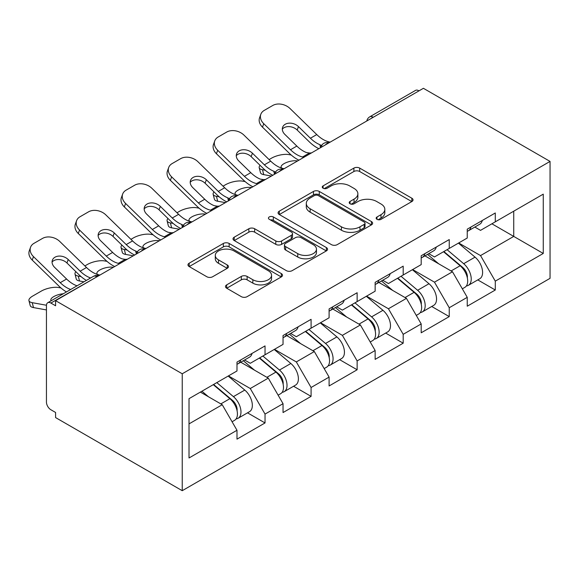 <?xml version="1.0" encoding="UTF-8"?>
<svg xmlns="http://www.w3.org/2000/svg" width="579" height="579" viewBox="0 0 579 579"><rect width="100%" height="100%" fill="white"/><g stroke="black" fill="none" stroke-linecap="round" stroke-linejoin="round"><path stroke-width="0.87" d="M377.001 219.332A2.866 1.657 0 0 0 381.054 219.332L411.843 201.557A4.096 2.367 0 0 0 413.044 199.885A4.096 2.367 0 0 0 411.843 198.213L359.682 168.098A4.096 2.367 0 0 0 353.892 168.098L323.104 185.873A2.866 1.657 0 0 0 322.264 187.046A2.866 1.657 0 0 0 323.104 188.218A2.866 1.657 0 0 0 327.164 188.218L331.145 185.917A13.114 7.57 0 0 1 349.687 185.917L354.037 188.421A13.114 7.57 0 0 1 357.873 193.777A13.114 7.57 0 0 1 354.037 199.133L350.049 201.434A2.866 1.657 0 0 0 349.209 202.599A2.866 1.657 0 0 0 350.049 203.772A2.866 1.657 0 0 0 354.109 203.772L358.09 201.47A13.114 7.57 0 0 1 376.639 201.47L380.982 203.982A13.114 7.57 0 0 1 384.825 209.337A13.114 7.57 0 0 1 380.982 214.686L377.001 216.987A2.866 1.657 0 0 0 376.162 218.16A2.866 1.657 0 0 0 377.001 219.332L377.001 216.987M226.686 284.868A4.096 2.367 0 0 0 225.484 286.54A4.096 2.367 0 0 0 226.686 288.212L241.32 296.658A4.096 2.367 0 0 0 247.117 296.658L281.307 276.921A4.096 2.367 0 0 0 282.509 275.249A4.096 2.367 0 0 0 281.307 273.577L229.146 243.462A4.096 2.367 0 0 0 223.356 243.462L189.167 263.206A4.096 2.367 0 0 0 187.965 264.878A4.096 2.367 0 0 0 189.167 266.55L206.841 276.755A4.096 2.367 0 0 0 212.631 276.755L227.265 268.301A4.096 2.367 0 0 0 228.466 266.63A4.096 2.367 0 0 0 227.265 264.958L218.5 259.899A10.965 6.326 0 0 1 215.294 255.426A10.965 6.326 0 0 1 222.061 249.578A10.965 6.326 0 0 1 234.003 250.946L268.338 270.769A10.965 6.326 0 0 1 271.551 275.249A10.965 6.326 0 0 1 264.784 281.097A10.965 6.326 0 0 1 252.835 279.722L247.117 276.422A4.096 2.367 0 0 0 241.32 276.422L226.686 284.868L226.686 288.212M55.591 300.66L423.408 88.305L550.05 161.418L182.233 373.781L55.591 300.66L55.591 305.777L50.865 303.049A6.26 3.619 -120 0 0 47.739 302.737A6.26 3.619 -120 0 0 46.443 305.603L46.443 402.072A6.26 3.619 -120 0 0 50.865 409.744L55.591 412.465L55.591 417.582L182.233 490.695L182.233 373.781M331.434 244.635A4.096 2.367 0 0 0 337.231 244.635L371.421 224.891A4.096 2.367 0 0 0 372.623 223.219A4.096 2.367 0 0 0 371.421 221.547L319.268 191.432A4.096 2.367 0 0 0 313.471 191.432L279.281 211.176A4.096 2.367 0 0 0 278.079 212.848A4.096 2.367 0 0 0 279.281 214.519L331.434 244.635M270.429 219.948A2.866 1.657 0 0 1 273.339 220.353L273.339 216.944L326.361 247.559A4.096 2.367 0 0 1 327.562 249.231A4.096 2.367 0 0 1 326.361 250.91L292.171 270.646A4.096 2.367 0 0 1 286.373 270.646L234.22 240.538L234.22 237.187A4.096 2.367 0 0 0 233.019 238.859A4.096 2.367 0 0 0 234.22 240.538M234.22 237.187L248.854 228.741A4.096 2.367 0 0 1 254.651 228.741L275.799 240.951A4.096 2.367 0 0 0 281.597 240.951L291.302 235.349A4.096 2.367 0 0 0 292.504 233.677A4.096 2.367 0 0 0 291.302 232.005L269.278 219.289A2.866 1.657 0 0 1 268.439 218.117A2.866 1.657 0 0 1 270.212 216.589A2.866 1.657 0 0 1 273.339 216.944M182.233 490.695L550.05 278.34L550.05 161.418M247.523 412.834L265.037 422.945L265.037 414.086L250.273 388.523L228.43 375.909M265.037 422.945L236.992 439.143L236.992 430.277L189.022 457.975L189.022 398.663L236.992 370.965L236.992 362.107L265.037 345.909L265.037 354.775L283.044 344.382L283.044 335.516L311.089 319.326L311.089 328.184L329.096 317.791L329.096 308.925L357.134 292.735L357.134 301.601L375.141 291.201L375.141 282.342L403.187 266.152L403.187 275.011L421.194 264.617L421.194 255.752L449.239 239.561L449.239 248.427L467.246 238.027L467.246 229.168L495.291 212.978L495.291 221.837L543.261 194.146L543.261 253.457L495.291 281.148L480.534 255.585L458.684 242.97M477.776 279.903L495.291 290.014L495.291 281.148M495.291 290.014L467.246 306.204L467.246 297.338L449.239 307.738L434.482 282.168L412.632 269.561M431.724 306.486L449.239 316.597L449.239 307.738M449.239 316.597L421.194 332.787L421.194 323.929L403.187 334.322L388.429 308.759L366.587 296.144M385.672 333.077L403.187 343.188L403.187 334.322M403.187 343.188L375.141 359.378L375.141 350.512L357.134 360.912L342.377 335.35L320.534 322.735M339.62 359.66L357.134 369.771L357.134 360.912M357.134 369.771L329.096 385.961L329.096 377.103L311.089 387.496L296.325 361.933L274.482 349.318M293.575 386.251L311.089 396.362L311.089 387.496M311.089 396.362L283.044 412.552L283.044 403.693L265.037 414.086M244.57 360L250.273 363.294L265.037 354.775M250.273 388.523L268.28 378.123L240.734 362.215M283.044 403.693L268.28 378.123M290.622 333.417L296.325 336.71L311.089 328.184M296.325 361.933L314.332 351.54L286.779 335.632M329.096 377.103L314.332 351.54M336.674 306.827L342.377 310.12L357.134 301.601M342.377 335.35L360.384 324.949L332.831 309.041M375.141 350.512L360.384 324.949M382.719 280.243L388.429 283.536L403.187 275.011M388.429 308.759L406.436 298.366L378.883 282.458M421.194 323.929L406.436 298.366M428.771 253.653L434.482 256.946L449.239 248.427M434.482 282.168L452.489 271.775L424.935 255.867M467.246 297.338L452.489 271.775M418.979 90.86L373.223 117.276M371.342 118.369A6.26 3.619 120 0 1 372.934 117.11A6.26 3.619 60 0 0 369.8 116.799L415.556 90.382A6.26 3.619 60 0 1 418.689 90.693M474.823 227.062L480.534 230.362L495.291 221.837M480.534 255.585L513.739 236.413L513.739 211.183L543.261 194.146M491.897 223.798L543.261 253.457M189.022 423.886L222.235 404.714L200.385 392.099M236.992 430.277L222.235 404.714M378.145 219.738L380.982 218.095A13.114 7.57 0 0 0 384.825 212.746L384.825 209.337M357.873 193.777L357.873 197.186A13.114 7.57 0 0 1 354.037 202.541L351.2 204.177M411.785 201.586L359.682 171.507A4.096 2.367 0 0 0 353.892 171.507L324.247 188.616M371.363 224.927L319.268 194.841A4.096 2.367 0 0 0 313.471 194.841L279.331 214.556M364.177 224.391A2.866 1.657 0 0 0 365.016 223.219A2.866 1.657 0 0 0 364.177 222.047L318.392 195.615A2.866 1.657 0 0 0 314.339 195.615L310.134 198.04A13.114 7.57 0 0 0 306.298 203.395A13.114 7.57 0 0 0 310.134 208.751L341.429 226.816A13.114 7.57 0 0 0 359.979 226.816L364.177 224.391L364.177 227.8A2.866 1.657 0 0 0 365.016 226.628L365.016 223.219M306.298 203.395L306.298 206.804A13.114 7.57 0 0 0 310.134 212.16L310.134 208.751M364.177 227.8L359.979 230.225A13.114 7.57 0 0 1 341.429 230.225L310.134 212.16M234.278 240.567L248.854 232.15L248.854 228.741M292.504 233.677L292.504 237.086A4.096 2.367 0 0 1 291.302 238.758L281.597 244.36A4.096 2.367 0 0 1 275.799 244.36L254.651 232.15A4.096 2.367 0 0 0 248.854 232.15M273.339 220.353L326.31 250.939M297.751 253.624A10.965 6.326 0 0 0 309.693 254.999A10.965 6.326 0 0 0 316.46 249.151A10.965 6.326 0 0 0 313.253 244.678L301.152 237.694A4.096 2.367 0 0 0 295.362 237.694L285.65 243.296A4.096 2.367 0 0 0 284.455 244.968A4.096 2.367 0 0 0 285.65 246.64L297.751 253.624L297.751 257.033A10.965 6.326 0 0 0 309.693 258.408A10.965 6.326 0 0 0 316.46 252.56L316.46 249.151M284.455 244.968L284.455 248.377A4.096 2.367 0 0 0 285.65 250.048L285.65 246.64M297.751 257.033L285.65 250.048M271.551 275.249L271.551 278.658A10.965 6.326 0 0 1 264.784 284.506A10.965 6.326 0 0 1 252.835 283.131L247.117 279.831A4.096 2.367 0 0 0 241.32 279.831L226.744 288.241M215.294 255.426L215.294 258.835A10.965 6.326 0 0 0 218.5 263.307L218.5 259.899M227.214 268.338L218.5 263.307M281.249 276.95L229.146 246.871A4.096 2.367 0 0 0 223.356 246.871L189.217 266.579M291.201 155.013L288.762 154.571A12.521 4.487 -14.2 0 0 271.529 158.168L269.09 159.58M260.08 165.333A12.521 4.487 -14.2 0 0 259.204 167.707A12.521 4.487 -14.2 0 0 262.49 169.741L263.734 174.648L271.442 176.045M265.24 170.233L262.49 169.741M282.016 168.214A9.604 3.445 165.8 0 1 281.119 167.193A9.604 3.445 165.8 0 1 284 163.669A9.604 3.445 165.8 0 1 297.215 160.911L297.266 161.128M263.734 174.648A12.521 4.487 165.8 0 1 260.449 172.614L259.204 167.707M463.736 268.381L461.666 267.194M466.377 285.946A13.78 7.954 -120 0 0 468.382 285.324A13.78 7.954 -120 0 0 470.857 275.698A13.78 7.954 -120 0 0 463.678 263.698L447.068 249.679M468.382 285.324L479.745 278.767A13.78 7.954 -120 0 0 482.22 269.141A13.78 7.954 -120 0 0 475.048 257.134L458.43 243.122M443.869 251.525L462.816 267.52A8.352 4.82 60 0 1 467.325 277.804M462.324 288.82L464.836 287.372A13.78 7.954 -120 0 0 467.311 277.746A13.78 7.954 -120 0 0 460.139 265.747L443.521 251.727M438.73 263.836L427.519 254.376M311.589 152.863A9.604 3.742 167.4 0 1 309.425 153.015L306.291 152.501A27.973 16.147 -120 0 1 303.266 151.025A27.973 16.147 -120 0 1 296.839 146.074L284.882 134.429A9.604 7.042 -160.3 0 1 282.632 127.264A9.604 7.042 -160.3 0 1 285.244 124.253A9.604 7.042 -160.3 0 1 298.46 126.591L310.416 138.236A27.973 16.147 -120 0 0 316.843 143.187A27.973 16.147 -120 0 0 319.869 144.663L321.924 145.799M298.923 160.18A33.401 19.281 60 0 1 296.918 159.116A33.401 19.281 60 0 1 289.247 153.211L262.49 127.156A12.521 9.184 -160.3 0 1 259.558 117.812L260.803 114.338A12.521 9.184 19.7 0 1 264.212 110.415L272.774 105.472A12.521 9.184 19.7 0 1 290.007 108.512L316.764 134.574A27.973 16.147 -120 0 0 323.191 139.517A27.973 16.147 -120 0 0 328.814 141.826L330.16 142.137M318.848 148.673A33.401 19.281 60 0 1 316.843 147.616A33.401 19.281 60 0 1 309.172 141.71L297.215 130.058A9.604 7.042 19.7 0 0 284 127.727A9.604 7.042 19.7 0 0 282.32 129.117M260.803 114.338A12.521 9.184 19.7 0 0 263.734 123.682L290.492 149.744A27.973 16.147 -120 0 0 296.918 154.687A27.973 16.147 -120 0 0 302.542 156.996L303.888 157.307M467.398 229.081A13.78 7.954 60 0 1 467.246 229.624M470.944 227.033A13.78 7.954 60 0 1 468.382 230.789A13.78 7.954 60 0 1 467.246 231.253M482.307 220.469A13.78 7.954 60 0 1 479.745 224.225L468.382 230.789M245.149 181.596L242.71 181.155A12.521 4.487 -14.2 0 0 225.477 184.752L223.038 186.163M214.027 191.924A12.521 4.487 -14.2 0 0 213.152 194.291A12.521 4.487 -14.2 0 0 216.437 196.324L217.682 201.239L225.39 202.628M219.188 196.824L216.437 196.324M235.964 194.805A9.604 3.445 165.8 0 1 235.067 193.777A9.604 3.445 165.8 0 1 237.947 190.252A9.604 3.445 165.8 0 1 251.163 187.495L251.221 187.719M217.682 201.239A12.521 4.487 165.8 0 1 214.404 199.205L213.152 194.291M417.683 294.972L415.613 293.777M420.325 312.537A13.78 7.954 -120 0 0 422.33 311.915A13.78 7.954 -120 0 0 424.805 302.289A13.78 7.954 -120 0 0 417.625 290.282L401.015 276.27M422.33 311.915L433.693 305.35A13.78 7.954 -120 0 0 436.168 295.724A13.78 7.954 -120 0 0 428.996 283.724L412.378 269.705M397.816 278.115L416.764 294.103A8.352 4.82 60 0 1 421.273 304.395M416.279 315.41L418.783 313.956A13.78 7.954 -120 0 0 421.259 304.33A13.78 7.954 -120 0 0 414.086 292.33L397.469 278.311M392.685 290.419L381.467 280.96M199.104 208.187L196.657 207.745A12.521 4.487 -14.2 0 0 179.425 211.342L176.986 212.754M167.975 218.507A12.521 4.487 -14.2 0 0 167.107 220.881A12.521 4.487 -14.2 0 0 170.385 222.915L171.63 227.822L179.338 229.219M173.143 223.407L170.385 222.915M189.912 221.395A9.604 3.445 165.8 0 1 189.015 220.367A9.604 3.445 165.8 0 1 191.902 216.843A9.604 3.445 165.8 0 1 205.111 214.085L205.169 214.31M171.63 227.822A12.521 4.487 165.8 0 1 168.351 225.788L167.107 220.881M371.631 321.562L369.568 320.368M374.273 339.12A13.78 7.954 -120 0 0 376.278 338.498A13.78 7.954 -120 0 0 378.753 328.872A13.78 7.954 -120 0 0 371.58 316.872L354.963 302.853M376.278 338.498L387.641 331.941A13.78 7.954 -120 0 0 390.116 322.315A13.78 7.954 -120 0 0 382.943 310.308L366.326 296.296M351.764 304.706L370.712 320.694A8.352 4.82 60 0 1 375.221 330.978M370.227 341.994L372.731 340.546A13.78 7.954 -120 0 0 375.206 330.92A13.78 7.954 -120 0 0 368.034 318.92L351.424 304.901M346.633 317.01L335.422 307.55M153.051 234.77L150.605 234.329A12.521 4.487 -14.2 0 0 133.38 237.933L130.934 239.337M121.923 245.098A12.521 4.487 -14.2 0 0 121.054 247.465A12.521 4.487 -14.2 0 0 124.333 249.498L125.585 254.413L133.286 255.802M127.09 249.998L124.333 249.498M143.86 247.978A9.604 3.445 165.8 0 1 142.962 246.951A9.604 3.445 165.8 0 1 145.85 243.433A9.604 3.445 165.8 0 1 159.059 240.669L159.116 240.893M125.585 254.413A12.521 4.487 165.8 0 1 122.299 252.379L121.054 247.465M325.579 348.145L323.516 346.951M328.221 365.711A13.78 7.954 -120 0 0 330.225 365.088A13.78 7.954 -120 0 0 332.701 355.463A13.78 7.954 -120 0 0 325.528 343.463L308.911 329.444M330.225 365.088L341.588 358.524A13.78 7.954 -120 0 0 344.064 348.898A13.78 7.954 -120 0 0 336.891 336.898L320.274 322.879M305.712 331.289L324.667 347.277A8.352 4.82 60 0 1 329.169 357.569M324.175 368.584L326.686 367.129A13.78 7.954 -120 0 0 329.161 357.504A13.78 7.954 -120 0 0 321.982 345.504L305.372 331.485M300.581 343.593L289.37 334.141M106.999 261.361L104.56 260.919A12.521 4.487 -14.2 0 0 87.328 264.516L84.881 265.927M75.878 271.681A12.521 4.487 -14.2 0 0 75.002 274.055A12.521 4.487 -14.2 0 0 78.288 276.089L79.533 280.996L83.998 281.807M81.038 276.588L78.288 276.089M97.808 274.569A9.604 3.445 165.8 0 1 96.91 273.541A9.604 3.445 165.8 0 1 99.798 270.017A9.604 3.445 165.8 0 1 113.006 267.259L113.064 267.484M79.533 280.996A12.521 4.487 165.8 0 1 76.247 278.962L75.002 274.055M279.527 374.736L277.464 373.542M282.168 392.294A13.78 7.954 -120 0 0 284.173 391.672A13.78 7.954 -120 0 0 286.648 382.046A13.78 7.954 -120 0 0 279.476 370.046L262.859 356.027M284.173 391.672L295.536 385.115A13.78 7.954 -120 0 0 298.019 375.489A13.78 7.954 -120 0 0 290.839 363.489L274.229 349.47M259.66 357.88L278.615 373.868A8.352 4.82 60 0 1 283.124 384.152M278.123 395.168L280.634 393.72A13.78 7.954 -120 0 0 283.109 384.094A13.78 7.954 -120 0 0 275.93 372.094L259.32 358.075M254.528 370.184L243.318 360.724M60.947 287.944L58.508 287.502A12.521 4.487 -14.2 0 0 41.275 291.107L32.714 296.05A12.521 4.487 -14.2 0 0 28.95 300.646A12.521 4.487 -14.2 0 0 32.236 302.672L33.481 307.587L46.443 309.931M46.45 305.249L32.236 302.672M51.205 300.733A9.604 3.445 165.8 0 1 50.858 300.125A9.604 3.445 165.8 0 1 53.746 296.607A9.604 3.445 165.8 0 1 63.314 293.748M33.481 307.587A12.521 4.487 165.8 0 1 30.195 305.553L28.95 300.646M233.482 401.319L231.412 400.125M236.123 418.885A13.78 7.954 -120 0 0 238.121 418.262A13.78 7.954 -120 0 0 240.596 408.636A13.78 7.954 -120 0 0 233.424 396.637L216.807 382.618M238.121 418.262L249.491 411.698A13.78 7.954 -120 0 0 251.966 402.072A13.78 7.954 -120 0 0 244.787 390.072L228.177 376.053M213.608 384.463L232.563 400.451A8.352 4.82 60 0 1 237.072 410.743M232.07 421.758L234.582 420.311A13.78 7.954 -120 0 0 237.057 410.685A13.78 7.954 -120 0 0 229.885 398.678L213.267 384.666M208.476 396.774L201.905 391.223M265.537 179.454A9.604 3.742 167.4 0 1 263.38 179.606L260.239 179.092A27.973 16.147 -120 0 1 257.214 177.608A27.973 16.147 -120 0 1 250.787 172.665L238.83 161.02A9.604 7.042 -160.3 0 1 236.579 153.855A9.604 7.042 -160.3 0 1 239.199 150.844A9.604 7.042 -160.3 0 1 252.408 153.174L264.371 164.827A27.973 16.147 -120 0 0 270.791 169.77A27.973 16.147 -120 0 0 273.816 171.246L275.872 172.39M252.871 186.764A33.401 19.281 60 0 1 250.866 185.707A33.401 19.281 60 0 1 243.194 179.801L216.437 153.739A12.521 9.184 -160.3 0 1 213.506 144.395L214.751 140.929A12.521 9.184 19.7 0 1 218.167 136.999L226.722 132.055A12.521 9.184 19.7 0 1 243.954 135.102L270.711 161.157A27.973 16.147 -120 0 0 277.138 166.108A27.973 16.147 -120 0 0 282.762 168.409L284.108 168.728M272.796 175.263A33.401 19.281 60 0 1 270.791 174.199A33.401 19.281 60 0 1 263.119 168.294L251.163 156.648A9.604 7.042 19.7 0 0 237.947 154.318A9.604 7.042 19.7 0 0 236.275 155.7M214.751 140.929A12.521 9.184 19.7 0 0 217.682 150.272L244.439 176.327A27.973 16.147 -120 0 0 250.866 181.278A27.973 16.147 -120 0 0 256.49 183.579L257.836 183.898M421.353 255.665A13.78 7.954 60 0 1 421.194 256.207M424.892 253.616A13.78 7.954 60 0 1 422.33 257.373A13.78 7.954 60 0 1 421.194 257.843M436.255 247.059A13.78 7.954 60 0 1 433.693 250.816L422.33 257.373M219.484 206.037A9.604 3.742 167.4 0 1 217.328 206.189L214.187 205.675A27.973 16.147 -120 0 1 211.161 204.199A27.973 16.147 -120 0 1 204.742 199.256L192.778 187.603A9.604 7.042 -160.3 0 1 190.527 180.438A9.604 7.042 -160.3 0 1 193.147 177.427A9.604 7.042 -160.3 0 1 206.356 179.765L218.319 191.41A27.973 16.147 -120 0 0 224.739 196.361A27.973 16.147 -120 0 0 227.764 197.837L229.82 198.973M206.819 213.354A33.401 19.281 60 0 1 204.814 212.298A33.401 19.281 60 0 1 197.142 206.392L170.385 180.33A12.521 9.184 -160.3 0 1 167.454 170.986L168.699 167.512A12.521 9.184 19.7 0 1 172.115 163.589L180.677 158.646A12.521 9.184 19.7 0 1 197.902 161.693L224.666 187.748A27.973 16.147 -120 0 0 231.086 192.691A27.973 16.147 -120 0 0 236.71 195L238.056 195.318M226.744 201.847A33.401 19.281 60 0 1 224.739 200.79A33.401 19.281 60 0 1 217.074 194.884L205.111 183.239A9.604 7.042 19.7 0 0 191.902 180.901A9.604 7.042 19.7 0 0 190.223 182.291M168.699 167.512A12.521 9.184 19.7 0 0 171.63 176.856L198.394 202.918A27.973 16.147 -120 0 0 204.814 207.861A27.973 16.147 -120 0 0 210.438 210.17L211.784 210.481M375.301 282.255A13.78 7.954 60 0 1 375.141 282.798M378.84 280.207A13.78 7.954 60 0 1 376.278 283.963A13.78 7.954 60 0 1 375.141 284.427M390.203 273.643A13.78 7.954 60 0 1 387.641 277.399L376.278 283.963M173.432 232.628A9.604 3.742 167.4 0 1 171.275 232.78L168.134 232.266A27.973 16.147 -120 0 1 165.109 230.789A27.973 16.147 -120 0 1 158.689 225.839L146.726 214.194A9.604 7.042 -160.3 0 1 144.475 207.029A9.604 7.042 -160.3 0 1 147.095 204.018A9.604 7.042 -160.3 0 1 160.303 206.348L172.267 218.001A27.973 16.147 -120 0 0 178.687 222.944A27.973 16.147 -120 0 0 181.712 224.42L183.767 225.564M160.767 239.938A33.401 19.281 60 0 1 158.762 238.881A33.401 19.281 60 0 1 151.097 232.975L124.333 206.92A12.521 9.184 -160.3 0 1 121.402 197.569L122.647 194.103A12.521 9.184 19.7 0 1 126.063 190.173L134.625 185.237A12.521 9.184 19.7 0 1 151.857 188.276L178.614 214.339A27.973 16.147 -120 0 0 185.034 219.282A27.973 16.147 -120 0 0 190.657 221.583L192.011 221.902M180.691 228.437A33.401 19.281 60 0 1 178.687 227.381A33.401 19.281 60 0 1 171.022 221.475L159.059 209.822A9.604 7.042 19.7 0 0 145.85 207.492A9.604 7.042 19.7 0 0 144.171 208.874M122.647 194.103A12.521 9.184 19.7 0 0 125.585 203.446L152.342 229.501A27.973 16.147 -120 0 0 158.762 234.452A27.973 16.147 -120 0 0 164.385 236.753L165.739 237.072M329.248 308.839A13.78 7.954 60 0 1 329.096 309.381M332.787 306.798A13.78 7.954 60 0 1 330.225 310.547A13.78 7.954 60 0 1 329.096 311.017M344.158 300.233A13.78 7.954 60 0 1 341.588 303.989L330.225 310.547M127.38 259.211A9.604 3.742 167.4 0 1 125.223 259.363L122.082 258.849A27.973 16.147 -120 0 1 119.057 257.373A27.973 16.147 -120 0 1 112.637 252.43L100.674 240.777A9.604 7.042 -160.3 0 1 98.43 233.612A9.604 7.042 -160.3 0 1 101.043 230.608A9.604 7.042 -160.3 0 1 114.251 232.939L126.215 244.584A27.973 16.147 -120 0 0 132.642 249.535A27.973 16.147 -120 0 0 135.66 251.011L137.722 252.147M114.714 266.528A33.401 19.281 60 0 1 112.71 265.471A33.401 19.281 60 0 1 105.045 259.566L78.288 233.503A12.521 9.184 -160.3 0 1 75.35 224.16L76.602 220.686A12.521 9.184 19.7 0 1 80.011 216.763L88.573 211.82A12.521 9.184 19.7 0 1 105.805 214.867L132.562 240.922A27.973 16.147 -120 0 0 138.982 245.872A27.973 16.147 -120 0 0 144.605 248.174L145.959 248.492M134.639 255.021A33.401 19.281 60 0 1 132.642 253.964A33.401 19.281 60 0 1 124.97 248.058L113.006 236.413A9.604 7.042 19.7 0 0 99.798 234.075A9.604 7.042 19.7 0 0 98.119 235.465M76.602 220.686A12.521 9.184 19.7 0 0 79.533 230.029L106.29 256.092A27.973 16.147 -120 0 0 112.71 261.035A27.973 16.147 -120 0 0 118.333 263.344L119.687 263.662M283.196 335.429A13.78 7.954 60 0 1 283.044 335.972M286.735 333.381A13.78 7.954 60 0 1 284.173 337.137A13.78 7.954 60 0 1 283.044 337.6M298.105 326.824A13.78 7.954 60 0 1 295.536 330.573L284.173 337.137M77.13 285.765L76.03 285.44A27.973 16.147 -120 0 1 73.005 283.963A27.973 16.147 -120 0 1 66.585 279.013L54.621 267.368A9.604 7.042 -160.3 0 1 52.378 260.203A9.604 7.042 -160.3 0 1 54.991 257.192A9.604 7.042 -160.3 0 1 68.206 259.53L80.163 271.175A27.973 16.147 -120 0 0 86.589 276.118A27.973 16.147 -120 0 0 89.615 277.602L90.556 278.021M66.455 291.932A33.401 19.281 60 0 1 58.993 286.149L32.236 260.094A12.521 9.184 -160.3 0 1 29.305 250.75L30.549 247.276A12.521 9.184 19.7 0 1 33.958 243.354L42.52 238.41A12.521 9.184 19.7 0 1 59.753 241.45L86.51 267.512A27.973 16.147 -120 0 0 92.937 272.456A27.973 16.147 -120 0 0 98.56 274.757L99.906 275.076M86.38 280.431A33.401 19.281 60 0 1 78.918 274.649L66.954 262.996A9.604 7.042 19.7 0 0 53.746 260.666A9.604 7.042 19.7 0 0 52.067 262.048M30.549 247.276A12.521 9.184 19.7 0 0 33.481 256.62L60.238 282.682A27.973 16.147 -120 0 0 66.665 287.625A27.973 16.147 -120 0 0 70.703 289.478M237.144 362.013A13.78 7.954 60 0 1 236.992 362.563M240.69 359.972A13.78 7.954 60 0 1 238.121 363.721A13.78 7.954 60 0 1 236.992 364.191M252.053 353.407A13.78 7.954 60 0 1 249.491 357.163L238.121 363.721M96.917 276.805L50.865 303.049M98.213 276.053A6.26 3.619 -60 0 0 96.621 276.632A6.26 3.619 -120 0 0 93.494 276.321L47.739 302.737M325.289 144.953A6.26 3.619 120 0 1 326.882 143.693A6.26 3.619 -60 0 1 328.467 143.122M279.237 171.543A6.26 3.619 120 0 1 280.829 170.284A6.26 3.619 -60 0 1 282.414 169.705M233.185 198.127A6.26 3.619 120 0 1 234.777 196.867A6.26 3.619 -60 0 1 236.37 196.295M187.14 224.717A6.26 3.619 120 0 1 188.725 223.458A6.26 3.619 -60 0 1 190.317 222.879M141.088 251.3A6.26 3.619 120 0 1 142.673 250.041A6.26 3.619 -60 0 1 144.265 249.469M380.982 218.095L380.982 214.686M350.049 203.772L350.049 201.434M354.037 202.541L354.037 199.133M323.104 188.218L323.104 185.873M353.892 171.507L353.892 168.098M359.682 171.507L359.682 168.098M411.843 201.557L411.843 198.213M279.281 214.519L279.281 211.176M313.471 194.841L313.471 191.432M319.268 194.841L319.268 191.432M371.421 224.891L371.421 221.547M341.429 230.225L341.429 226.816M359.979 230.225L359.979 226.816M254.651 232.15L254.651 228.741M275.799 244.36L275.799 240.951M281.597 244.36L281.597 240.951M291.302 238.758L291.302 235.349M326.361 250.91L326.361 247.559M241.32 279.831L241.32 276.422M247.117 279.831L247.117 276.422M252.835 283.131L252.835 279.722M227.265 268.301L227.265 264.958M189.167 266.55L189.167 263.206M223.356 246.871L223.356 243.462M229.146 246.871L229.146 243.462M281.307 276.921L281.307 273.577M463.678 263.698L475.048 257.134M451.084 270.965L460.139 265.747M328.814 141.826L327.504 142.579M309.425 153.015L302.542 156.996M296.839 146.074L290.492 149.744M316.764 134.574L310.416 138.236M263.734 123.682L262.49 127.156M298.46 126.591L297.215 130.058M320.542 147.696L319.869 144.663M417.625 290.282L428.996 283.724M405.039 297.555L414.086 292.33M371.58 316.872L382.943 310.308M358.987 324.146L368.034 318.92M325.528 343.463L336.891 336.898M312.935 350.729L321.982 345.504M279.476 370.046L290.839 363.489M266.883 377.32L275.93 372.094M233.424 396.637L244.787 390.072M220.831 403.903L229.885 398.678M282.762 168.409L281.459 169.162M263.38 179.606L256.49 183.579M250.787 172.665L244.439 176.327M270.711 161.157L264.371 164.827M217.682 150.272L216.437 153.739M252.408 153.174L251.163 156.648M274.497 174.279L273.816 171.246M236.71 195L235.407 195.753M217.328 206.189L210.438 210.17M204.742 199.256L198.394 202.918M224.666 187.748L218.319 191.41M171.63 176.856L170.385 180.33M206.356 179.765L205.111 183.239M228.444 200.87L227.764 197.837M190.657 221.583L189.355 222.336M171.275 232.78L164.385 236.753M158.689 225.839L152.342 229.501M178.614 214.339L172.267 218.001M125.585 203.446L124.333 206.92M160.303 206.348L159.059 209.822M182.392 227.453L181.712 224.42M144.605 248.174L143.303 248.927M125.223 259.363L118.333 263.344M112.637 252.43L106.29 256.092M132.562 240.922L126.215 244.584M79.533 230.029L78.288 233.503M114.251 232.939L113.006 236.413M136.34 254.043L135.66 251.011M98.56 274.757L97.25 275.517M66.585 279.013L60.238 282.682M86.51 267.512L80.163 271.175M33.481 256.62L32.236 260.094M68.206 259.53L66.954 262.996M89.803 278.456L89.615 277.602M369.8 116.799A6.26 6.26 0 0 0 366.789 120.997M328.886 142.875A6.26 6.26 0 0 0 320.737 147.58M282.834 169.466A6.26 6.26 0 0 0 274.685 174.17M236.782 196.049A6.26 6.26 0 0 0 228.64 200.754M190.737 222.64A6.26 6.26 0 0 0 182.588 227.344M144.685 249.223A6.26 6.26 0 0 0 136.535 253.928M98.633 275.814A6.26 6.26 0 0 0 93.494 276.321"/></g></svg>
